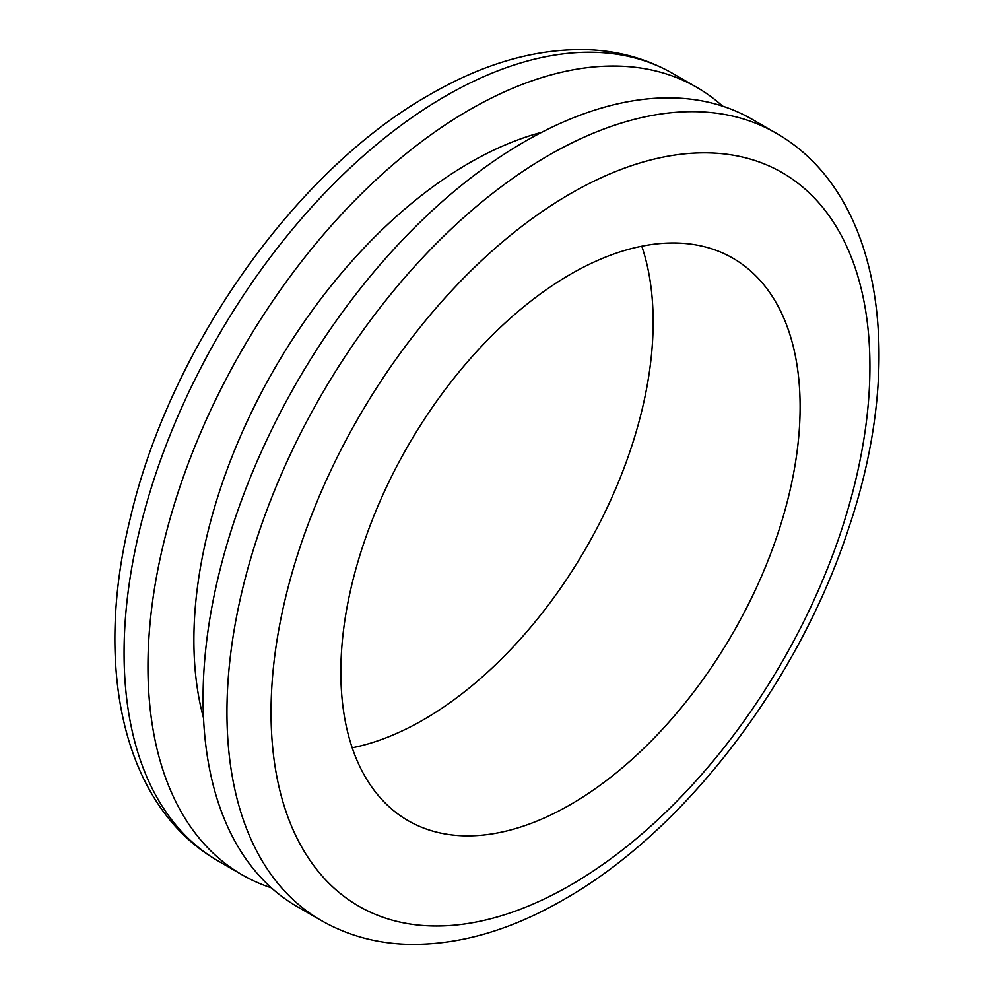 <?xml version="1.0" encoding="UTF-8"?>
<svg xmlns="http://www.w3.org/2000/svg" width="994" height="994" viewBox="0 0 994 994"><rect width="100%" height="100%" fill="white"/><g stroke="black" fill="none" stroke-linecap="round" stroke-linejoin="round"><path stroke-width="1.49" d="M641.789 246.201A324.752 187.493 -60 0 1 423.519 719.718A324.752 187.493 -60 0 1 352.211 747.786M271.35 887.828A454.643 262.491 -60 0 1 242.126 874.819A454.643 262.491 -60 0 1 172.434 510.506A454.643 262.491 -60 0 1 469.441 109.862A454.643 262.491 -60 0 1 696.769 87.348A454.643 262.491 -60 0 1 722.65 106.159M570.481 804.568A324.752 187.493 -60 0 1 408.112 820.659A324.752 187.493 -60 0 1 358.325 560.43A324.752 187.493 -60 0 1 570.481 274.257A324.752 187.493 -60 0 1 732.851 258.179A324.752 187.493 -60 0 1 782.638 518.396A324.752 187.493 -60 0 1 570.481 804.568M203.534 718.041A389.698 224.992 -60 0 1 469.441 162.892A389.698 224.992 -60 0 1 541.705 132.314M321.112 920.419L297.231 906.64A454.643 262.491 -60 0 1 227.539 542.326A454.643 262.491 -60 0 1 524.559 141.682A454.643 262.491 -60 0 1 751.874 119.168L775.755 132.947A454.643 262.491 -60 0 0 548.439 155.474A454.643 262.491 -60 0 0 251.42 556.106A454.643 262.491 -60 0 0 321.112 920.419C347.005 935.23 375.57 943.182 406.807 944.3C457.749 945.58 510.158 930.632 564.02 899.446C684.779 830.984 798.555 681.785 848.491 528.733C906.019 359.89 882.448 193.532 775.755 132.947M672.888 73.556A454.643 262.491 120 0 0 445.56 96.07A454.643 262.491 120 0 0 148.553 496.714A454.643 262.491 120 0 0 218.245 861.028C123.368 806.929 93.337 668.477 130.077 519.191C169.241 349.304 294.597 170.782 429.98 94.529C484.028 63.243 536.586 48.308 587.665 49.7C618.728 50.88 647.131 58.832 672.888 73.556L696.769 87.348M570.481 885.182A423.469 244.487 120 0 0 869.924 366.537A423.469 244.487 120 0 0 570.481 193.656A423.469 244.487 120 0 0 271.039 712.3A423.469 244.487 120 0 0 570.481 885.182M242.126 874.819L218.245 861.028"/></g></svg>
